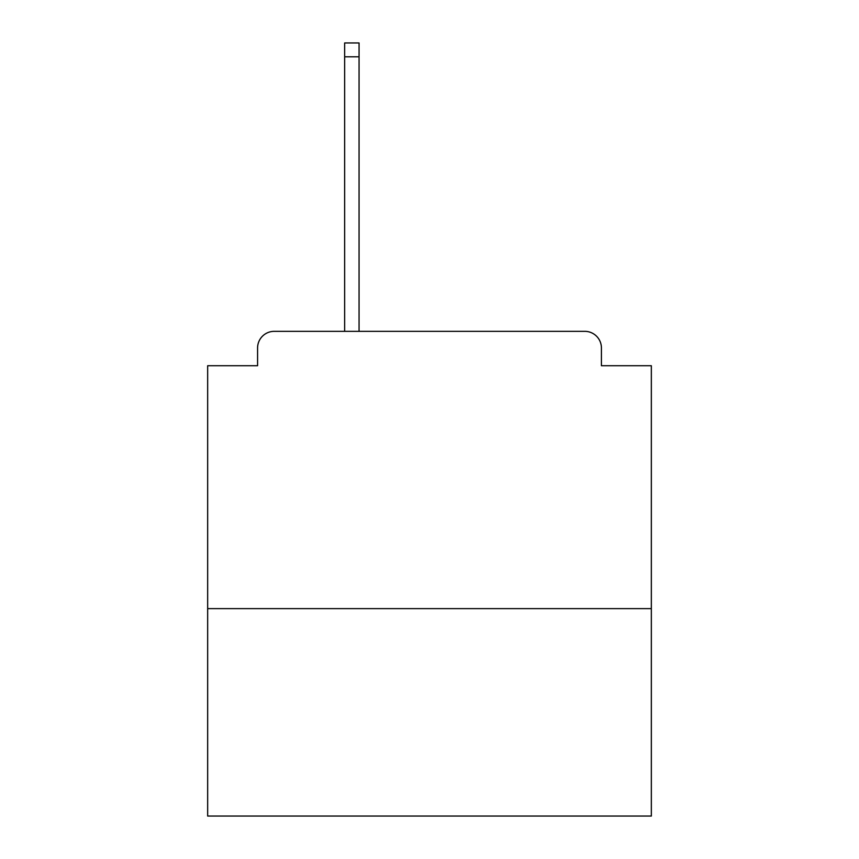 <?xml version="1.0" encoding="UTF-8"?>
<svg xmlns="http://www.w3.org/2000/svg" width="859" height="859" viewBox="0 0 859 859"><rect width="100%" height="100%" fill="white"/><g stroke="black" fill="none" stroke-linecap="round" stroke-linejoin="round"><path stroke-width="1.29" d="M651.337 608.634L651.337 365.719L601.418 365.719L601.418 347.97A16.632 16.632 0 0 0 584.786 331.338L274.214 331.338A16.632 16.632 0 0 0 257.582 347.97L257.582 365.719L207.663 365.719L207.663 816.05L651.337 816.05L651.337 608.634L207.663 608.634M257.582 347.97L257.582 365.719M584.786 331.338L516.012 331.338M342.988 331.338L274.214 331.338M601.418 365.719L601.418 347.97M359.062 56.812L344.652 56.812L344.652 42.95L359.062 42.95L359.062 331.338M344.652 56.812L344.652 331.338"/></g></svg>
